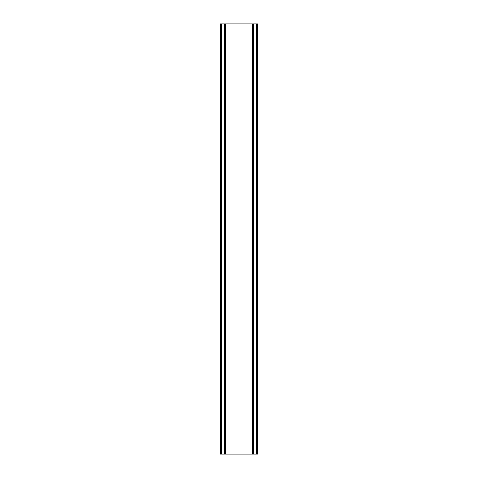 <?xml version="1.0" encoding="UTF-8"?>
<svg xmlns="http://www.w3.org/2000/svg" width="478" height="478" viewBox="0 0 478 478"><rect width="100%" height="100%" fill="white"/><g stroke="black" fill="none" stroke-linecap="round" stroke-linejoin="round"><path stroke-width="0.72" d="M257.433 23.9L220.298 23.9L220.298 454.1L257.702 454.1L257.702 23.9L257.433 454.1M224.319 23.9L224.319 454.1M224.726 23.9L224.726 454.1M225.473 23.9L225.473 454.1M252.527 23.9L252.527 454.1M253.274 23.9L253.274 454.1M253.681 23.9L253.681 454.1M220.567 23.9L220.567 454.1M220.896 23.9L220.896 454.1M221.38 23.9L221.38 454.1M256.62 23.9L256.62 454.1M257.104 23.9L257.104 454.1"/></g></svg>
